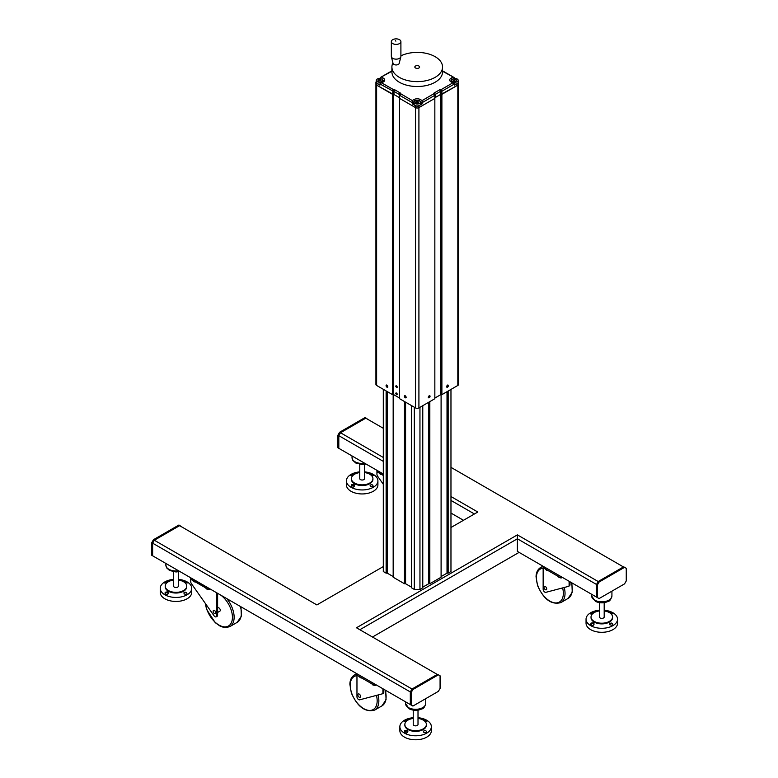 <?xml version="1.0" encoding="UTF-8"?>
<svg xmlns="http://www.w3.org/2000/svg" width="778" height="778" viewBox="0 0 778 778"><rect width="100%" height="100%" fill="white"/><g stroke="black" fill="none" stroke-linecap="round" stroke-linejoin="round"><path stroke-width="1.17" d="M386.919 387.162A1.196 0.69 60 0 1 386.141 386.112A1.196 0.69 60 0 1 386.326 385.149A1.196 0.69 60 0 1 387.522 385.839A1.196 0.69 60 0 1 387.522 387.22A1.196 0.69 60 0 1 386.919 387.162M405.241 397.743A1.196 0.69 60 0 1 404.463 396.692A1.196 0.69 60 0 1 404.648 395.73A1.196 0.69 60 0 1 405.844 396.42A1.196 0.69 60 0 1 405.844 397.801A1.196 0.69 60 0 1 405.241 397.743M448.381 385.694A1.196 0.69 -60 0 1 447.856 386.899A1.196 0.69 -60 0 1 446.932 387.22A1.196 0.69 -60 0 1 446.932 385.839A1.196 0.69 -60 0 1 448.128 385.149A1.196 0.69 -60 0 1 448.381 385.694M430.049 396.274A1.196 0.69 -60 0 1 429.534 397.48A1.196 0.69 -60 0 1 428.61 397.801A1.196 0.69 -60 0 1 428.61 396.42A1.196 0.69 -60 0 1 429.806 395.73A1.196 0.69 -60 0 1 430.049 396.274M457.824 385.45A2.392 1.381 0 0 0 458.524 384.478L458.524 84.17A2.392 1.381 180 0 1 457.824 85.142L441.894 94.342L441.894 394.65L457.824 385.45L457.824 85.142L441.194 94.342A1.041 0.603 0 0 0 440.465 94.517L435.145 97.581A1.041 0.603 0 0 0 434.844 98.009M441.894 394.65L440.766 394.65L434.844 398.073M418.914 407.915L434.844 398.715L434.844 98.407L418.914 107.607A2.392 1.381 180 0 1 415.53 107.607L399.61 98.407L399.61 398.715L415.53 407.915A2.392 1.381 0 0 0 418.914 407.915L418.914 105.75A2.392 1.381 180 0 1 415.53 105.75L412.291 103.882L412.291 100.566L400.874 93.875A2.305 1.332 0 0 0 400.193 92.932L394.884 89.869A2.305 1.332 0 0 0 393.26 89.48L381.658 82.886L380.393 83.188L379.868 85.162L376.63 83.285A2.392 1.381 180 0 1 375.93 82.312A2.392 1.381 180 0 1 376.26 81.612M399.61 398.073L393.687 394.65L392.559 394.65L392.559 94.342L393.687 94.342L399.61 97.756M399.61 98.009A1.041 0.603 0 0 0 399.299 97.581L393.989 94.517A1.041 0.603 0 0 0 393.26 94.342L376.63 85.142A2.392 1.381 180 0 1 375.93 84.17L375.93 384.478A2.392 1.381 0 0 0 376.63 385.45L392.559 394.65M393.687 94.391L393.687 394.65M434.844 97.756L440.766 94.342L441.894 94.342L441.894 91.24L454.576 83.917L452.786 82.886L441.369 89.48L441.894 91.24L441.194 91.24L441.194 89.48A2.305 1.332 0 0 0 439.57 89.869L434.25 92.932A2.305 1.332 0 0 0 433.579 93.875L422.162 100.566L420.373 99.535A4.454 2.577 0 0 0 414.071 99.535L412.291 100.566M440.766 94.391L440.766 394.65M448.147 391.042L448.147 573.153L450.968 571.529L450.968 389.408M448.147 573.153L447.019 573.153L441.097 576.576M429.826 401.623L429.826 583.733L441.097 577.227L441.097 394.65M429.826 583.733L428.697 583.733L422.775 587.157M411.494 405.581L411.494 587.808L414.314 589.432L419.955 589.432L422.775 587.808L422.775 405.688M411.494 587.157L405.581 583.733L404.453 583.733L404.453 401.516M393.172 394.65L393.172 577.227L404.453 583.733M393.172 576.576L387.25 573.153L386.121 573.153L386.121 390.935M383.301 389.311L383.301 571.529L386.121 573.153M428.697 402.275L428.697 583.733M447.019 391.694L447.019 573.153M419.955 589.432L419.955 407.312M405.581 402.168L405.581 583.733M387.25 391.587L387.25 573.153M414.314 589.432L414.314 407.215M442.546 71.265L454.06 77.489L454.576 78.529M375.93 82.312L375.93 84.17A2.392 1.381 0 0 0 376.63 85.142L392.559 94.342L393.084 89.48M379.868 78.529L380.393 77.489L391.908 71.265M379.868 83.917L393.26 91.24A1.041 0.603 180 0 1 393.989 91.415L399.299 94.478A1.041 0.603 180 0 1 399.61 94.906L400.874 93.973M420.198 101.5L422.162 102.638L422.162 100.566M415.53 407.915L415.53 107.607A2.392 1.381 0 0 0 418.914 107.607L434.844 98.407L434.844 94.906L433.579 93.973M458.193 81.612A2.392 1.381 180 0 1 458.524 82.312A2.392 1.381 180 0 1 457.824 83.285L454.576 85.162L454.576 83.917M434.844 95.305L422.162 102.638L422.162 103.882L418.914 105.75M420.412 102.871L422.162 103.882M412.291 103.882L414.032 102.871M400.874 93.875A1.264 1.031 0 0 0 399.61 94.906L399.61 98.407L415.53 107.607L415.53 105.75M383.184 81.534A3.19 1.838 0 0 0 382.64 81.068M457.824 83.285L457.824 85.142A2.392 1.381 0 0 0 458.524 84.17L458.524 82.312M451.814 81.068A3.19 1.838 0 0 0 451.269 81.534M375.93 187.284L375.93 226.349M372.477 637.026L519.082 552.39L517.389 551.408L596.493 597.086L596.493 584.453L598.185 581.526L517.389 534.875L517.389 538.784L596.493 584.453L596.493 597.086L598.185 598.058M412.009 705.549L410.317 704.576L410.317 691.943L412.009 689.016L437.265 674.429L356.47 627.778L517.389 534.875M450.968 467.354L623.45 566.938L598.185 581.526L596.493 584.453L597.387 584.968L599.079 582.041L598.185 581.526L623.674 566.812L626.261 568.3L626.261 580.933L624.569 583.86L599.079 598.574L596.493 597.086M383.301 473.996L338.819 448.313L338.819 435.68L383.301 461.364M383.301 457.464L340.511 432.753L338.819 435.68L340.511 432.753L365.767 418.165L383.301 428.299M463.484 520.288L450.968 513.062M450.968 500.429L474.424 513.976M412.904 689.532L412.009 689.016L410.317 691.943L410.317 704.576L152.634 555.803L152.634 543.17L411.212 692.459L412.904 689.532L438.384 674.818L437.489 674.302L412.009 689.016L154.326 540.243L179.592 525.665L316.879 604.924L383.301 566.579M179.815 525.529L178.921 525.014L153.431 539.728L154.326 540.243L152.634 543.17L154.326 540.243L179.815 525.529L181.507 526.764M359.844 629.733L517.389 538.784L517.389 551.408M450.968 527.513L477.809 512.021L450.968 496.529M391.334 41.633L391.334 56.386A4.785 2.762 -0 0 0 391.383 56.784A4.785 2.762 -0 0 0 394.679 59.021A4.785 2.762 -0 0 0 400.855 56.784A4.785 2.762 -0 0 0 400.903 56.386L400.903 41.633A4.785 2.762 -0 0 0 396.838 38.9A4.785 2.762 -0 0 0 391.548 40.806A4.785 2.762 -0 0 0 391.334 41.633A4.785 2.762 -0 0 0 394.679 44.268A4.785 2.762 -0 0 0 400.903 41.633M400.855 56.784L399.172 63.436A3.083 1.78 180 0 1 395.195 64.875A3.083 1.78 180 0 1 393.065 63.436L391.383 56.784M414.946 66.597A2.392 1.381 180 0 1 417.591 65.644A2.392 1.381 180 0 1 419.614 67.015A2.392 1.381 180 0 1 417.222 68.396A2.392 1.381 180 0 1 414.83 67.015A2.392 1.381 180 0 1 414.946 66.597M400.903 55.841A25.314 14.617 180 0 1 424.817 53.069A25.314 14.617 180 0 1 442.546 67.015A25.314 14.617 180 0 1 417.222 81.632A25.314 14.617 180 0 1 391.908 67.015A25.314 14.617 180 0 1 392.929 62.901M442.546 67.015L442.546 71.897A25.314 14.617 180 0 1 417.222 86.514A25.314 14.617 180 0 1 391.908 71.897L391.908 67.015M209.904 588.868L208.66 589.588L190.756 579.26L190.756 581.75A2.392 1.381 60 0 0 191.456 583.733L214.028 615.748A2.392 1.381 60 0 0 216.226 616.818L217.12 616.302A2.392 1.381 -120 0 0 217.616 615.213L217.616 593.322M217.616 615.213L216.722 615.729A2.392 1.381 60 0 1 216.226 616.818M216.722 615.729L216.722 592.807M214.485 613.618A1.896 1.099 60 0 1 213.24 611.946A1.896 1.099 60 0 1 213.532 610.429A1.896 1.099 60 0 1 215.428 611.527A1.896 1.099 60 0 1 215.428 613.716A1.896 1.099 60 0 1 214.485 613.618M217.616 608.075L218.005 607.842A1.896 1.099 60 0 1 218.958 607.939A1.896 1.099 60 0 1 220.193 609.612A1.896 1.099 60 0 1 219.902 611.129L217.616 612.451M214.485 610.526A1.896 1.099 60 0 1 215.72 612.198A1.896 1.099 60 0 1 215.428 613.716A1.896 1.099 60 0 1 213.532 612.617A1.896 1.099 60 0 1 213.532 610.429A1.896 1.099 60 0 1 214.485 610.526M209.01 588.353L190.756 578.219L190.756 579.26M208.66 589.588L208.66 588.557M569.107 581.273L569.107 585.202A2.392 1.381 60 0 1 568.611 586.301A2.392 1.381 60 0 1 568.417 586.379L545.835 592.34A2.392 1.381 60 0 1 544.075 591.484A2.392 1.381 60 0 1 543.151 589.209L543.151 566.287M569.311 585.863A2.392 1.381 -120 0 0 569.506 585.785A2.392 1.381 -120 0 0 570.002 584.686L570.002 581.788M545.388 586.583A1.896 1.099 60 0 1 546.633 588.256A1.896 1.099 60 0 1 546.341 589.782A1.896 1.099 60 0 1 544.435 588.683A1.896 1.099 60 0 1 544.435 586.495A1.896 1.099 60 0 1 545.388 586.583A1.896 1.099 -120 0 0 544.435 586.495A1.896 1.099 -120 0 0 544.435 588.683A1.896 1.099 -120 0 0 546.341 589.782A1.896 1.099 -120 0 0 546.633 588.256A1.896 1.099 -120 0 0 545.388 586.583M561.405 576.819L543.501 566.491M562.3 577.344L561.055 578.064L561.055 577.023M561.055 578.064L543.151 567.726M382.922 688.763L382.922 692.692A2.392 1.381 60 0 1 382.436 693.791A2.392 1.381 60 0 1 382.231 693.869L359.66 699.83A2.392 1.381 60 0 1 357.89 698.975A2.392 1.381 60 0 1 356.966 696.699L356.966 673.777M383.126 693.354A2.392 1.381 -120 0 0 383.33 693.276A2.392 1.381 -120 0 0 383.826 692.177L383.826 689.279M359.203 694.073A1.896 1.099 60 0 1 360.447 695.756A1.896 1.099 60 0 1 360.156 697.273A1.896 1.099 60 0 1 358.259 696.174A1.896 1.099 60 0 1 358.259 693.986A1.896 1.099 60 0 1 359.203 694.073A1.896 1.099 -120 0 0 358.259 693.986A1.896 1.099 -120 0 0 358.259 696.174A1.896 1.099 -120 0 0 360.156 697.273A1.896 1.099 -120 0 0 360.447 695.756A1.896 1.099 -120 0 0 359.203 694.073M375.22 684.319L357.316 673.981M376.114 684.835L374.87 685.554L374.87 684.514M374.87 685.554L356.966 675.216M383.301 475.436L376.941 471.76L376.941 474.259A2.392 1.381 60 0 0 377.641 476.243L383.301 484.276M383.301 474.405L376.941 470.729L376.941 471.76M364.551 472.577A10.766 6.214 180 0 1 372.925 478.635A10.766 6.214 180 0 1 366.282 484.383A10.766 6.214 180 0 1 354.544 483.031A10.766 6.214 180 0 1 351.393 478.635A10.766 6.214 180 0 1 359.767 472.577M359.767 464.301L359.767 478.635A2.392 1.381 0 0 0 360.467 479.618A2.392 1.381 0 0 0 363.073 479.919A2.392 1.381 0 0 0 364.551 478.635L364.551 464.301M372.925 478.635L372.925 479.326A10.766 6.214 180 0 1 366.282 485.064A10.766 6.214 180 0 1 354.544 483.721A10.766 6.214 180 0 1 351.393 479.326L351.393 478.635M370.357 486.503L370.114 485.268C371.787 484.227 372.827 484.655 373.246 486.561L370.357 486.503M351.218 487.086C354.116 487.339 355.031 486.415 353.961 484.315L351.335 484.762L351.218 487.086M359.767 471.867A15.745 9.093 0 0 0 346.414 480.853A15.745 9.093 0 0 0 351.024 487.281A15.745 9.093 0 0 0 368.189 489.255A15.745 9.093 0 0 0 377.914 480.853A15.745 9.093 0 0 0 364.551 471.867M371.106 475.183L373.45 475.436C372.886 474.026 371.621 473.608 369.657 474.181M354.564 474.24L354.175 473.899C351.744 473.958 350.615 474.492 350.771 475.494L353.163 475.222M370.065 474.424L372.711 474.794L373.177 475.514M351.053 475.582L351.51 474.852L354.165 474.473M351.675 485.18L354.301 485.326C354.262 486.882 353.368 487.475 351.607 487.096L351.335 484.762M377.914 480.853L377.914 484.859A15.745 9.093 180 0 1 368.189 493.252A15.745 9.093 180 0 1 351.024 491.288A15.745 9.093 180 0 1 346.414 484.859L346.414 480.853M604.185 610.934A10.766 6.214 180 0 1 612.558 616.993A10.766 6.214 180 0 1 605.916 622.731A10.766 6.214 180 0 1 594.188 621.389A10.766 6.214 180 0 1 591.027 616.993A10.766 6.214 180 0 1 599.4 610.934M599.4 602.649L599.4 616.993A2.392 1.381 0 0 0 600.101 617.965A2.392 1.381 0 0 0 602.707 618.267A2.392 1.381 0 0 0 604.185 616.993L604.185 602.649M612.558 616.993L612.558 617.674A10.766 6.214 180 0 1 605.916 623.411A10.766 6.214 180 0 1 594.188 622.069A10.766 6.214 180 0 1 591.027 617.674L591.027 616.993M609.991 624.851L609.748 623.625C611.42 622.585 612.461 623.013 612.889 624.909L612.442 625.395L609.777 624.753M590.852 625.434C593.75 625.687 594.664 624.763 593.595 622.672L590.969 623.11L590.852 625.434M599.4 610.215A15.745 9.093 0 0 0 586.048 619.2A15.745 9.093 0 0 0 590.658 625.629A15.745 9.093 0 0 0 607.822 627.603A15.745 9.093 0 0 0 617.547 619.2A15.745 9.093 0 0 0 604.185 610.215M610.749 613.541L613.083 613.793C612.519 612.374 611.255 611.955 609.291 612.529M594.197 612.587L593.809 612.247C591.377 612.305 590.239 612.84 590.414 613.852L592.797 613.579M609.699 612.772L612.344 613.152L612.811 613.871M590.687 613.93L591.144 613.21L593.799 612.831M591.309 623.538L593.935 623.684C593.906 625.23 593.001 625.823 591.241 625.444L591.309 623.538M617.547 619.2L617.547 623.207A15.745 9.093 180 0 1 607.822 631.61A15.745 9.093 180 0 1 590.658 629.635A15.745 9.093 180 0 1 586.048 623.207L586.048 619.2M178.366 580.067A10.766 6.214 180 0 1 186.739 586.126A10.766 6.214 180 0 1 180.097 591.873A10.766 6.214 180 0 1 168.369 590.521A10.766 6.214 180 0 1 165.218 586.126A10.766 6.214 180 0 1 173.591 580.067M173.591 571.791L173.591 586.126A2.392 1.381 0 0 0 174.291 587.108A2.392 1.381 0 0 0 176.898 587.409A2.392 1.381 0 0 0 178.366 586.126L178.366 571.791M186.739 586.126L186.739 586.816A10.766 6.214 180 0 1 180.097 592.554A10.766 6.214 180 0 1 168.369 591.212A10.766 6.214 180 0 1 165.218 586.816L165.218 586.126M184.182 593.993L183.939 592.768C185.602 591.718 186.642 592.146 187.07 594.052L186.632 594.528L183.968 593.896M165.033 594.577C167.941 594.83 168.855 593.906 167.776 591.805L165.15 592.253L165.033 594.577M173.591 579.357A15.745 9.093 0 0 0 160.229 588.343A15.745 9.093 0 0 0 164.839 594.771A15.745 9.093 0 0 0 182.003 596.745A15.745 9.093 0 0 0 191.728 588.343A15.745 9.093 0 0 0 178.366 579.357M184.931 582.673L187.274 582.926C186.701 581.516 185.436 581.098 183.472 581.672M168.379 581.73L167.99 581.39C165.558 581.448 164.43 581.983 164.596 582.994L166.978 582.712M183.88 581.915L186.535 582.294L186.992 583.004M164.868 583.072L165.325 582.343L167.98 581.963M165.5 592.671L168.126 592.826C168.087 594.373 167.182 594.966 165.422 594.587L165.15 592.253M191.728 588.343L191.728 592.35A15.745 9.093 180 0 1 182.003 600.752A15.745 9.093 180 0 1 164.839 598.778A15.745 9.093 180 0 1 160.229 592.35L160.229 588.343M418.01 718.425A10.766 6.214 180 0 1 426.383 724.483A10.766 6.214 180 0 1 419.731 730.221A10.766 6.214 180 0 1 408.003 728.879A10.766 6.214 180 0 1 404.852 724.483A10.766 6.214 180 0 1 413.225 718.425M413.225 710.139L413.225 724.483A2.392 1.381 0 0 0 413.925 725.456A2.392 1.381 0 0 0 416.531 725.757A2.392 1.381 0 0 0 418.01 724.483L418.01 710.139M426.383 724.483L426.383 725.164A10.766 6.214 180 0 1 419.731 730.912A10.766 6.214 180 0 1 408.003 729.56A10.766 6.214 180 0 1 404.852 725.164L404.852 724.483M423.816 732.351L423.572 731.116C425.235 730.075 426.276 730.503 426.704 732.399L426.266 732.886L423.816 732.351M404.667 732.934C407.575 733.177 408.489 732.254 407.409 730.153L404.784 730.6L404.667 732.934M413.225 717.705A15.745 9.093 0 0 0 399.863 726.691A15.745 9.093 0 0 0 404.482 733.129A15.745 9.093 0 0 0 421.637 735.093A15.745 9.093 0 0 0 431.362 726.691A15.745 9.093 0 0 0 418.01 717.705M424.564 721.031L426.908 721.284C426.334 719.864 425.07 719.446 423.106 720.02M408.012 720.078L407.623 719.738C405.192 719.806 404.064 720.34 404.229 721.342L406.622 721.07M423.524 720.263L426.169 720.642L426.626 721.362M404.502 721.42L404.968 720.7L407.623 720.321M405.134 731.028L407.76 731.174C407.721 732.73 406.826 733.314 405.056 732.934L405.134 731.028M431.362 726.691L431.362 730.698A15.745 9.093 180 0 1 421.637 739.1A15.745 9.093 180 0 1 404.482 737.126A15.745 9.093 180 0 1 399.863 730.698L399.863 726.691M152.634 555.803L152.634 543.17L151.739 542.655L151.739 555.288L154.326 556.785M153.431 539.728L151.739 542.655M340.511 449.295L337.924 447.797L337.924 435.165L338.819 435.68L338.819 448.313M365.991 418.039L365.096 417.523L339.616 432.237L340.511 432.753L365.991 418.039L367.683 419.274M339.616 432.237L337.924 435.165M438.384 674.818L440.076 675.79L440.076 688.423L438.384 691.35L412.904 706.064L410.317 704.576M411.212 705.092L411.212 692.459M599.079 582.041L624.569 567.327M597.387 597.601L597.387 584.968M396.012 386.792L396.362 386.287L396.712 387.191L396.012 386.792L396.527 386.491M396.43 387.444A0.992 0.574 -120 0 0 396.508 387.493L395.798 386.433L396.508 387.493A0.992 0.574 -120 0 0 397.004 386.384A0.992 0.574 -120 0 0 395.808 386.355M396.012 393.95L396.362 393.444L396.712 394.358L396.012 393.95L396.527 393.649M396.43 394.602A0.992 0.574 -120 0 0 396.508 394.65L395.798 393.59L396.508 394.65A0.992 0.574 -120 0 0 397.004 393.551A0.992 0.574 -120 0 0 395.808 393.522M416.804 103.066L415.666 102.414L416.084 101.51L418.778 101.928L418.37 102.832L416.804 103.066M417.64 101.276L417.64 102.939M416.084 101.51L416.084 102.647M420.412 102.171L420.412 104.126A3.19 1.838 180 0 1 418.447 105.827A3.19 1.838 180 0 1 414.966 105.429A3.19 1.838 180 0 1 414.032 104.126L414.032 102.171A3.19 1.838 180 0 1 417.222 100.333A3.19 1.838 180 0 1 420.412 102.171A3.19 1.838 180 0 1 418.447 103.873A3.19 1.838 180 0 1 414.966 103.474A3.19 1.838 180 0 1 414.032 102.171M379.032 79.463L380.588 79.706L381.006 80.601L378.312 81.019L377.894 80.115L379.032 79.463L379.032 81.126M380.588 79.706L380.588 80.844M379.868 84.141A3.19 1.838 180 0 1 376.26 82.312L376.26 80.358A3.19 1.838 180 0 1 377.194 79.055A3.19 1.838 180 0 1 380.666 78.656A3.19 1.838 180 0 1 382.64 80.358A3.19 1.838 180 0 1 379.45 82.205A3.19 1.838 180 0 1 376.26 80.358M456.56 80.601L455.422 81.262L453.866 81.019L453.448 80.115L454.585 79.463L456.141 79.706L456.56 80.601M456.141 79.706L456.141 80.844M454.585 79.463L454.585 81.126M458.193 80.358A3.19 1.838 180 0 1 457.26 81.661A3.19 1.838 180 0 1 453.778 82.06A3.19 1.838 180 0 1 451.814 80.358A3.19 1.838 180 0 1 455.004 78.52A3.19 1.838 180 0 1 458.193 80.358L458.193 82.312A3.19 1.838 180 0 1 457.26 83.616A3.19 1.838 180 0 1 454.576 84.141M376.63 385.45L376.63 83.285M383.447 78.218A1.264 0.729 120 0 0 382.552 79.764A3.19 1.838 180 0 1 383.486 81.068L382.815 81.787A1.264 0.729 60 0 1 383.447 81.855A4.454 2.577 0 0 0 383.447 78.218L381.658 77.187M379.868 78.218L380.607 78.646M381.658 82.886L383.447 81.855M393.26 94.342L393.26 89.48M393.989 94.517L393.989 91.415A1.264 0.729 -60 0 1 394.884 89.869M399.299 97.581L399.299 94.478A1.264 0.729 -60 0 1 400.193 92.932M399.61 95.305L412.291 102.638L414.256 101.5M414.956 100.877A1.264 0.729 -120 0 0 414.071 99.535M419.498 100.877A1.264 0.729 -60 0 1 420.373 99.535M434.25 92.932A1.264 0.729 -120 0 1 435.145 94.478A1.041 0.603 180 0 0 434.844 94.906A1.264 1.031 180 0 0 433.579 93.875M435.145 97.581L435.145 94.478L440.465 91.415A1.264 0.729 -120 0 0 439.57 89.869M440.465 94.517L440.465 91.415A1.041 0.603 180 0 1 441.194 91.24L441.194 94.342M452.786 77.187L451.007 78.218A1.264 0.729 60 0 1 451.901 79.764L452.028 79.687M453.846 78.646L454.576 78.218M454.06 83.188L451.639 81.787A1.264 0.729 120 0 0 451.007 81.855L452.786 82.886M451.007 78.218A4.454 2.577 0 0 0 451.007 81.855M451.639 81.787L450.968 81.068A3.19 1.838 180 0 1 451.901 79.764L451.901 79.93M611.926 595.977A10.124 5.845 180 0 1 601.793 601.822A10.124 5.845 180 0 1 591.669 595.977L595.413 601.365C599.721 603.31 603.971 603.32 608.143 601.384C609.68 601.297 610.944 599.498 611.926 595.977L611.926 591.163M425.741 703.468A10.124 5.845 180 0 1 415.617 709.312A10.124 5.845 180 0 1 405.484 703.468L409.228 708.855C413.546 710.8 417.786 710.81 421.958 708.875C423.504 708.787 424.759 706.988 425.741 703.468L425.741 698.654M364.736 463.28A10.124 5.845 180 0 1 352.035 457.629L352.862 460.411L355.779 463.007L362.208 464.485L365.981 463.999M178.551 570.77A10.124 5.845 180 0 1 165.85 565.12L166.677 567.901L169.594 570.498L176.032 571.976L179.806 571.49M387.104 386.861A1.196 0.69 -120 0 0 387.259 386.967A1.196 0.69 -120 0 0 387.658 387.084M386.51 385.091A1.196 0.69 -120 0 0 386.423 385.694M405.426 397.441A1.196 0.69 -120 0 0 405.581 397.548A1.196 0.69 -120 0 0 405.99 397.665M404.842 395.671A1.196 0.69 -120 0 0 404.755 396.274M446.786 387.084A1.196 0.69 120 0 0 447.194 386.967A1.196 0.69 120 0 0 447.35 386.861M448.021 385.694A1.196 0.69 120 0 0 447.934 385.091M395.36 40.582L395.876 41.156L395.36 40.582M240.392 606.47A20.257 11.689 60 0 1 237.193 622.351L241.345 616.215L240.966 606.801M205.236 603.271L206.627 609.427L215.224 622.643L219.795 625.92L223.412 627.311L226.252 627.583L229.928 626.543A20.257 11.689 -120 0 0 226.826 598.632M220.942 595.238A19.061 10.999 60 0 1 232.408 618.111A19.061 10.999 60 0 1 219.454 625.327A19.061 10.999 60 0 1 205.596 603.786M570.002 584.686L569.107 585.202M543.151 566.656A20.257 11.689 -120 0 0 540.584 567.522C537.705 569.331 536.188 572.404 536.042 576.712L537.54 585.494C543.666 599.361 551.427 605.07 560.841 602.61A20.257 11.689 -120 0 0 564.245 587.478M562.62 587.905A19.061 10.999 60 0 1 555.015 602.901A19.061 10.999 60 0 1 537.773 585.435A19.061 10.999 60 0 1 543.151 568.183M571.305 582.537A20.257 11.689 60 0 1 568.096 598.418L560.841 602.61M383.826 692.177L382.922 692.692M356.966 674.147A20.257 11.689 -120 0 0 354.398 675.012C351.52 676.831 350.012 679.894 349.867 684.212L351.355 692.984C357.481 706.852 365.252 712.56 374.656 710.1A20.257 11.689 -120 0 0 378.069 694.968M376.445 695.396A19.061 10.999 60 0 1 368.83 710.402A19.061 10.999 60 0 1 351.588 692.926A19.061 10.999 60 0 1 356.966 675.674M385.12 690.028A20.257 11.689 60 0 1 381.91 705.909L374.656 710.1M354.175 473.899L353.961 474.395M593.809 612.247L593.595 612.753M167.99 581.39L167.776 581.886M407.623 719.738L407.419 720.243M194.354 581.711A2.188 1.264 0 0 0 195.638 582.07M195.356 581.905A2.791 1.614 180 0 1 193.936 581.467A2.791 1.614 180 0 1 193.168 580.651M206.89 588.946A2.188 1.264 0 0 0 208.173 589.306M209.321 589.209A2.188 1.264 0 0 0 210.011 588.936M207.882 589.14A2.791 1.614 180 0 1 206.462 588.703A2.791 1.614 180 0 1 205.703 587.886M360.564 677.667A2.188 1.264 0 0 0 361.848 678.037M361.566 677.871A2.791 1.614 180 0 1 360.146 677.424A2.791 1.614 180 0 1 359.378 676.607M373.1 684.903A2.188 1.264 0 0 0 374.383 685.272M375.531 685.175A2.188 1.264 0 0 0 376.221 684.893M374.092 685.107A2.791 1.614 180 0 1 372.672 684.659A2.791 1.614 180 0 1 371.913 683.843M380.539 474.22A2.188 1.264 0 0 0 381.823 474.58M381.541 474.415A2.791 1.614 180 0 1 380.121 473.977A2.791 1.614 180 0 1 379.353 473.16M559.275 577.412A2.188 1.264 0 0 0 560.559 577.772M561.716 577.675A2.188 1.264 0 0 0 562.406 577.402M560.277 577.607A2.791 1.614 180 0 1 558.857 577.169A2.791 1.614 180 0 1 558.098 576.352M546.749 570.177A2.188 1.264 0 0 0 548.033 570.546M547.741 570.371A2.791 1.614 180 0 1 546.321 569.934A2.791 1.614 180 0 1 545.563 569.117M442.546 70.837L454.06 77.489M380.393 77.489L391.908 70.837M382.815 81.787L380.393 83.188M591.669 594.295L591.669 595.977M405.484 701.785L405.484 703.468M352.035 455.947L352.035 457.629M165.85 563.437L165.85 565.12M386.656 384.954L387.055 386.987L387.852 387.026M404.988 395.535L405.387 397.568L406.184 397.607M446.591 387.026L447.389 386.987L447.788 384.954M428.279 397.607L429.077 397.568L429.475 395.535M229.928 626.543L237.193 622.351M569.506 585.785L568.611 586.301M542.937 566.16L540.584 567.522M571.869 582.868L572.248 592.282L568.096 598.418M383.33 693.276L382.436 693.791M356.762 673.651L354.398 675.012M385.684 690.358L386.073 699.772L381.91 705.909M195.852 582.197L194.062 581.74L193.119 580.33M208.378 589.423L206.588 588.975L205.645 587.565M210.186 589.034L209.01 589.393M362.052 678.153L360.263 677.696L359.329 676.286M374.588 685.389L372.798 684.932L371.855 683.522M376.396 684.99L375.22 685.35M382.027 474.697L380.238 474.249L379.294 472.839M560.773 577.898L558.983 577.441L558.04 576.031M562.582 577.5L561.405 577.86M548.237 570.663L546.448 570.206L545.504 568.796M382.64 81.894L382.64 80.358M451.814 81.894L451.814 80.358"/></g></svg>
